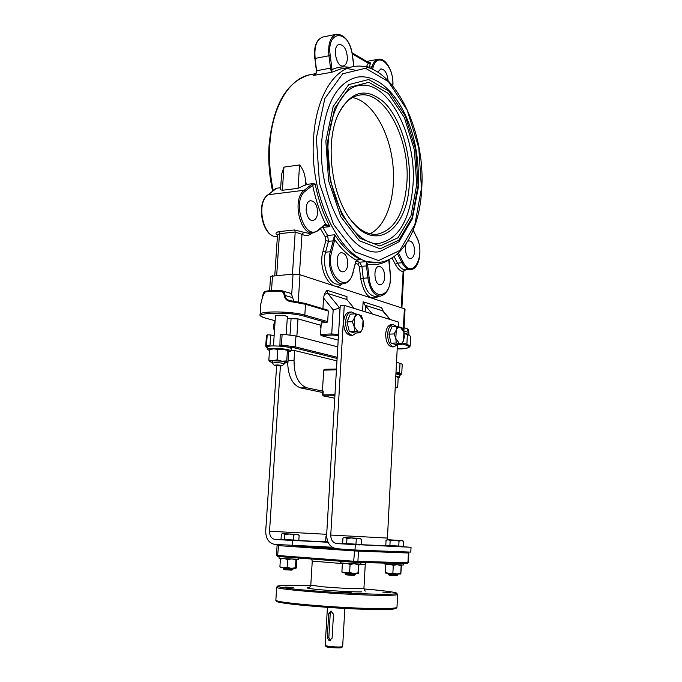 <?xml version="1.0" encoding="UTF-8"?>
<svg xmlns="http://www.w3.org/2000/svg" width="682" height="682" viewBox="0 0 682 682"><rect width="100%" height="100%" fill="white"/><g stroke="black" fill="none" stroke-linecap="round" stroke-linejoin="round"><path stroke-width="1.02" d="M413.062 184.302C416.625 135.13 387.751 79.095 358.613 85.617C338.749 88.31 323.08 127.696 329.15 170.807C334.743 213.969 359.721 246.296 379.175 243.363C399.03 238.879 410.325 219.186 413.062 184.302M356.805 77.202C378.109 73.486 399.141 95.267 410.061 126.554C416.267 143.885 419.046 164.072 418.381 187.115L412.363 218.752L398.979 241.76L379.567 251.692C350.446 257.054 317.224 197.328 321.768 140.603C325.374 103.681 337.061 82.548 356.805 77.202L357.419 77.092M368.468 62.693L366.566 66.435L368.953 67.288L370.181 64.253L352.27 53.878M370.181 64.253C370.931 62.897 370.462 62.318 368.774 62.505L368.527 62.548M275.144 189.306L274.556 189.289L275.954 188.317L280.677 187.72M281.564 174.422L283.925 167.116L299.568 164.959C302.842 168.735 304.811 173.748 305.476 179.988L306.303 184.464L298.043 188.317L282.374 190.287L280.541 189.724M313.43 183.56L311.546 184.532L312.646 185.334L315.203 184.14L313.43 183.56L306.303 184.464M391.997 257.915L395.364 264.428C397.58 268.606 400.172 271.035 403.122 271.709L404.631 269.842C401.92 269.22 399.55 266.986 397.512 263.141L394.102 256.517M401.238 307.77L403.122 271.709L405.423 270.004M397.47 253.849L402.048 262.775C404.562 267.455 407.444 269.731 410.717 269.603L404.631 269.842M277.531 234.975L279.475 233.645L278.853 231.599C275.758 232.383 275.178 233.517 277.114 234.992M276.687 275.392L279.475 233.645L295.204 232.042L301.99 234.335L303.805 232.289L294.581 229.979L278.853 231.599M325.007 225.094L329.935 226.629L325.544 224.071L318.358 229.843C305.186 242.434 291.086 201.19 305.365 191.071L312.646 185.334C315.578 199.562 319.884 212.477 325.544 224.071L324.462 225.384L324.632 224.548M356.302 260.285L360.59 259.484C351.264 255.119 342.637 246.884 334.7 234.778L333.379 239.544L334.717 239.68L334.7 234.778L327.599 235.469L322.808 227.362L329.935 226.629C323.345 214.191 318.434 200.031 315.203 184.14M378.135 262.485L366.456 261.624L366.26 264.607L367.487 264.181L366.456 261.624L359.474 262.203L356.055 261.104M311.546 184.532L304.257 190.261L268.128 194.737L275.102 189.434M275.562 189.085L275.954 188.317M355.731 261.411L353.02 272.127C347.897 295.681 325.058 275.238 331.614 252.152L334.717 239.68C341.418 249.092 348.587 255.895 356.226 260.098L360.59 259.484L357.334 259.757M388.774 260.26L390.13 273.346C393.523 297.923 371.673 303.337 369.15 277.745L367.487 264.181C375.066 265.469 382.167 264.096 388.783 260.064L388.919 259.578M306.082 209.101L306.559 213.304M317.624 212.852C317.411 205.393 315.11 201.352 310.702 200.721C303.388 201.139 305.792 221.769 312.987 220.422C315.638 219.843 317.181 217.319 317.624 212.852M337.266 116.4C342.773 104.065 350.011 96.997 358.979 95.216C384.546 89.547 410.104 138.813 406.924 182.273C404.469 212.963 394.537 230.286 377.112 234.267C368.024 235.06 359.226 230.269 350.736 219.885M409.362 182.537C410.948 152.47 400.59 118.583 384.213 102.445C365.433 86.333 349.781 90.996 337.258 116.434C324.99 145.309 331.989 196.604 351.06 220.312C375.765 253.9 408.1 229.28 409.362 182.537M369.985 233.747C387.154 225.819 396.677 194.182 392.585 161.949C388.629 129.708 371.375 100.868 352.483 97.569M311.623 232.17L310.617 231.275M280.575 366.012L274.198 365.271C276.918 364.751 279.56 364.921 282.118 365.791L280.575 366.012M282.118 365.791L284.275 363.881C283.064 363.114 279.859 362.713 274.658 362.671L272.357 363.199M273.456 345.885L275.46 315.86L277.804 315.272C282.979 315.237 286.167 315.706 287.361 316.661L286.201 334.444M388.049 80.467C387.146 73.076 384.733 69.232 380.812 68.933L377.785 72.121M314.027 75.352L331.614 72.301L332.023 69.53L330.71 69.419L331.614 72.301L340.437 69.035L352.833 66.734C332.637 70.237 315.86 98.967 313.609 137.704C308.46 201.488 345.859 268.358 378.408 262.468C402.874 260.439 419.95 228.078 421.732 188.59C425.9 128.276 391.008 58.575 352.833 66.734L353.54 66.597M347.385 58.669C346.993 49.803 344.299 45.046 339.295 44.407C331.853 45.447 336.132 67.97 343.344 65.915C345.68 65.242 347.027 62.829 347.385 58.669M316.729 72.386L315.152 58.362C314.07 46.521 316.593 39.42 322.722 37.067L322.901 37.033M314.675 74.969L313.234 75.711L316.942 71.994M322.995 391.17L322.441 391.059L323.711 370.147L324.24 369.32L336.482 369.005L324.24 369.32M334.751 398.22L323.49 395.927L322.586 394.912L323.353 395.918L334.896 395.79M322.765 394.98L323.353 395.918L334.751 398.228M274.121 335.842L270.686 334.964L267.208 334.828L266.44 335.484M337.795 346.874L295.971 335.979L282.135 334.129L280.208 334.299L279.876 346.089M291.137 350.676L294.675 350.548L336.959 360.897M327.582 310.131L328.315 311.043L327.675 321.614L326.823 322.62L321.256 322.91L320.549 334.436L321.052 335.553L338.195 340.139M322.918 308.699L323.566 298.051L333.166 309.875L338.698 308.332L339.951 310.472L338.528 334.512L337.667 335.51L338.451 335.732M403.915 330.983L408.825 332.492C408.91 330.318 408.288 329.022 406.949 328.605L408.697 332.415L408.825 334.385M289.927 300.6L292.084 301.009L292.246 301.862L305.502 304.274L328.315 311.043M289.782 300.557C286.832 299.756 285.247 298.017 285.016 295.349C284.906 292.885 283.738 291.274 281.504 290.523L280.029 290.293L279.748 291.103C282.391 291.333 283.857 292.706 284.138 295.221C284.88 299.355 287.582 301.563 292.246 301.862M279.978 290.31C273.806 290.225 269.083 290.566 265.784 291.316L264.855 292.152C268.307 291.359 273.269 291.018 279.748 291.103M260.848 303.865L262.638 296.679L264.855 292.152M327.675 321.614L304.82 315.101C292.297 311.222 259.262 310.804 260.115 314.487L260.848 303.754L262.638 296.679M293.831 301.214L291.7 294.65L289.756 293.03L280.029 290.293C273.763 290.2 268.913 290.549 265.477 291.325C263.968 291.666 263.005 293.465 262.579 296.73L262.63 296.789M399.797 375.296L401.732 373.872L402.235 364.214L396.515 362.168M346.806 299.381L346.968 296.627L346.891 299.517L354.214 308.426M372.406 314.035L365.066 305.255L363.122 301.776L362.602 311.009M363.122 301.776L381.673 307.693L383.233 311.188L382.619 310.796L389.865 319.415M403.855 332.125L405.04 309.227L404.383 308.793L299.986 274.744L293.038 274.096L270.584 276.329M323.566 298.051L324.342 294.266L326.883 290.225L346.968 296.627M340.13 307.497L338.98 307.147L338.698 308.332M320.924 328.298L320.242 325.101L321.12 325.058M287.241 318.503L297.983 318.895L320.242 325.101M287.651 362.568C288.23 376.609 292.578 385.066 300.702 387.939L322.731 392.5M322.441 391.059L306.985 387.836C298.341 384.554 294.027 375.373 294.044 360.309L288.085 360.497M294.675 350.548L294.044 360.309M347.803 264.164C347.641 257.182 345.569 253.363 341.588 252.707C334.683 252.869 336.371 272.868 343.191 271.803C345.825 271.274 347.368 268.725 347.803 264.164M384.708 277.267C384.554 270.643 382.67 267.012 379.047 266.364C372.696 266.432 374.12 285.613 380.411 284.675C382.866 284.181 384.298 281.709 384.708 277.267M414.571 251.53C414.409 245.051 412.619 241.505 409.209 240.882C403.309 241.002 404.878 259.484 410.692 258.521C412.925 258.043 414.213 255.707 414.571 251.53M276.628 365.825L265.707 530.997C265.784 538.746 268.844 543.222 274.88 544.424L332.211 547.228M280.396 366.021L269.543 531.235C269.595 536.009 271.487 538.763 275.204 539.496L328.025 542.258M292.408 540.647L292.092 545.626M343.83 543.929L336.882 543.622C332.901 542.855 330.864 539.999 330.753 535.055L344.265 305.357L340.241 305.604L326.652 534.799C326.814 542.821 330.122 547.458 336.584 548.72L354.998 549.999L410.803 552.113L411.041 547.288L402.252 546.7M336.882 543.622L411.041 547.288M396.6 326.422L393.079 324.555C390.002 325.118 388.194 328.255 387.649 333.95C387.785 341.699 389.916 345.996 394.043 346.823L397.427 344.598L387.35 539.692M355.288 544.85L354.998 549.999M344.265 305.357L398.612 322.109L398.373 326.652M325.22 645.615L326.132 646.664C326.55 647.499 341.196 648.377 341.622 647.593L342.645 646.664C340.48 647.175 335.902 647.09 328.912 646.4L325.186 645.53M344.853 608.455L342.645 646.664M329.236 640.901L327.3 637.602L328.698 613.715L330.983 610.987L333.489 614.218L332.1 638.164L329.236 640.901M382.773 592.147L390.164 592.419L382.773 592.147M285.477 587.142L293.26 587.415L285.477 587.142M343.566 592.522L351.418 592.803L343.566 592.522M330.514 640.645L328.835 637.508L330.224 613.664L331.64 611.166M286.952 557.16L280.191 556.648M279.108 556.563L279.006 558.157L282.877 558.575L298.46 559.3L298.537 558.047M384.119 563.085L384.077 563.886L388.518 564.355L403.241 565.054L403.318 563.545M349.397 561.917L342.168 561.363M340.821 561.26L340.727 562.897L345.118 563.366L360.838 564.099L360.923 562.531M326.635 536.163L325.962 536.495L325.681 541.261L327.667 541.414M327.914 542.002L326.763 541.892L326.789 541.346M285.639 569.854L291.998 570.118L292.953 569.265L283.218 568.694L284.053 569.658L285.639 569.854M298.051 534.5L299.159 535.276L296.542 534.432L293.823 535.003L289.39 534.032L298.051 534.5L282.536 533.58L281.359 534.211L281.035 539.198L284.547 539.488L284.871 534.466L283.149 533.631L289.39 534.032L284.871 534.466M299.159 535.276L298.844 540.272L293.507 540.025L293.823 535.003M293.507 540.025L284.547 539.488M297.702 540.221L297.659 540.783L282.135 539.863L282.169 539.292M390.999 575.438L397.001 575.702L397.93 574.866L388.339 574.27L389.175 575.224L390.999 575.438M397.981 573.988L397.93 574.866M402.559 540.604L403.701 541.363L401.408 540.553L399.03 541.133L394.631 540.17L402.559 540.604L387.265 539.692L388.135 539.76L386.055 540.306L385.799 545.225L389.899 545.54L390.155 540.596L388.135 539.76L394.631 540.17L390.155 540.596M403.701 541.363L403.454 546.291L398.774 546.077L399.03 541.133M398.774 546.077L389.899 545.54M402.278 546.239L402.244 546.793L386.941 545.881L386.967 545.319M347.82 575.02L354.231 575.293L355.211 574.406L345.152 573.801L346.021 574.798L347.82 575.02M360.241 538.439L361.426 539.24L358.894 538.379L356.268 538.985L351.656 537.97L360.241 538.439L344.197 537.484L342.944 538.132L342.645 543.29L346.678 543.614L346.968 538.422L344.99 537.552L351.656 537.97L346.968 538.422M361.426 539.24L361.136 544.407L355.978 544.176L356.268 538.985M355.978 544.176L346.678 543.614M359.917 544.355L359.883 544.935L343.83 543.98L343.856 543.392M345.169 563.375L342.364 563.826L342.611 563.162M353.25 563.895L350.079 564.423L347.249 563.528M358.698 564.125L358.468 564.824L355.441 564.005M358.28 573.494L353.788 573.443L358.016 572.897L358.28 573.494L358.945 564.133M341.895 571.891L345.714 572.94L342.211 572.53L341.895 571.891L342.364 563.826M349.619 572.522L353.788 573.443L345.714 572.94L349.619 572.522L350.079 564.423M358.016 572.897L358.468 564.824M388.535 564.355L385.765 564.79L385.918 564.133M396.268 564.849L393.284 565.361L390.496 564.491M401.263 565.071L401.144 565.736L398.288 564.952M400.854 573.997L396.788 573.946L400.752 573.417L400.854 573.997L401.383 565.071M385.364 572.462L389.081 573.468L385.492 573.033L385.765 564.79M392.883 573.068L396.788 573.946L389.081 573.468L392.883 573.068L393.284 565.361M400.752 573.417L401.144 565.736M283.039 558.584L280.404 559.035L280.779 558.396M290.788 559.078L287.625 559.59L284.982 558.729M296.286 559.317L295.92 559.99L292.902 559.189M295.928 568.379L296.44 567.577L296.687 559.334M279.91 566.827L283.465 567.833L280.37 567.467L279.91 566.827L280.404 559.035M291.24 568.311L295.425 567.791L295.894 568.387L283.465 567.833L287.131 567.415L291.24 568.311M287.131 567.415L287.625 559.59M295.425 567.791L295.92 559.99M393.079 324.555L391.118 324.649C388.032 325.22 386.225 328.349 385.68 334.035C385.816 341.784 387.947 346.064 392.082 346.891L394.043 346.823M351.503 311.972L349.491 312.083C346.141 312.697 344.171 315.945 343.575 321.836C343.719 330.028 346.081 334.547 350.676 335.399L352.688 335.314C348.101 334.461 345.74 329.935 345.595 321.725C346.192 315.834 348.161 312.586 351.503 311.972L355.348 313.848M356.354 332.995L352.688 335.314M275.11 320.736L273.294 325.74L274.386 331.895M274.803 325.664L273.294 325.74M403.497 340.659L401.374 344.444L399.456 343.702C401.135 344.06 402.482 343.046 403.497 340.659L403.923 332.415L404.341 336.934L403.497 340.659M396.251 342.995L395.816 338.442L399.456 343.702L396.251 342.995L391.084 343.199L388.928 334.163L391.962 326.644L397.129 326.397L402.235 327.948L403.923 332.415L400.325 327.147C398.646 326.746 397.291 327.735 396.259 330.131L395.816 338.442L394.111 333.933L396.259 330.131L397.129 326.397M391.084 343.199L396.225 344.64L401.374 344.444M388.928 334.163L394.111 333.933M389.243 333.396L391.298 328.289M393.949 344.035L392.355 343.558M390.743 341.793L389.132 335.007M362.551 328.86L360.258 332.816L358.101 331.989C359.951 332.398 361.434 331.35 362.551 328.86L363.037 320.233L363.54 324.982L362.551 328.86M354.623 331.222L354.111 326.431L358.101 331.989L354.623 331.222L349.312 331.469L346.968 321.964L350.318 314.129L355.62 313.839L361.238 315.536L363.037 320.233L359.09 314.649C357.249 314.206 355.757 315.229 354.606 317.718L354.111 326.431L352.279 321.691L354.606 317.718L355.62 313.839M349.312 331.469L354.972 333.055L360.258 332.816M346.968 321.964L352.279 321.691M347.368 321.034L349.551 315.919M352.568 332.39L350.753 331.87M348.928 329.909L347.223 322.995M269.501 350.471L267.216 349.355C267.361 348.852 268.921 348.536 271.896 348.4C282.297 348.451 288.708 349.295 291.12 350.932L291.282 348.468C288.861 346.806 282.459 345.962 272.067 345.919C269.092 346.055 267.532 346.379 267.387 346.882L267.378 346.908M291.12 350.932L288.546 351.742M395.782 376.046L399.695 377.248L399.805 375.057L395.901 373.847M399.695 377.248L398.015 377.828M270.464 349.303L273.729 348.843L269.799 349.619M284.326 363.225L287.966 362.33L288.631 352.1L288.077 350.582L282.672 349.269L277.821 349.482L273.729 348.843L282.672 349.269L287.949 350.463M269.578 361.656L272.348 362.449M268.853 360.096L272.936 360.761C270.302 360.863 269.16 361.136 269.492 361.579L268.853 360.096L269.543 349.798M281.896 361.187L286.738 360.948L287.301 362.44L281.896 361.187L272.936 360.761L277.131 359.823L281.896 361.187M277.131 359.823L277.821 349.482M286.738 360.948L287.412 350.642M395.151 388.058L396.327 387.811L395.841 387.257L397.691 387.112L398.169 377.99L396.933 376.933M395.756 376.515L396.395 376.686L395.756 376.575M397.691 387.112L396.336 387.802M395.21 386.967L395.841 387.257L395.202 387.086M416.702 184.694L414.392 150.014L404.426 117.671L388.339 93.46L368.826 82.326L349.542 87.33L334.598 108.472L327.539 141.865L330.199 180.227L341.929 214.847L359.866 238.223L379.934 246.032L398.058 237.72L410.99 215.776L416.702 184.694M325.86 141.055L333.174 106.477L348.673 84.636L368.63 79.521L388.808 91.09L405.406 116.145L415.688 149.546L418.075 185.351L412.192 217.456L398.842 240.158L380.13 248.811L359.363 240.789L340.77 216.646L328.605 180.798L325.86 141.055M366.566 66.435L366.353 67.126M368.792 67.833L368.953 67.288L371.954 66.742L371.34 68.78M273.294 190.713C269.995 175.172 268.844 159.716 269.859 144.345C272.229 106.503 289.458 78.294 310.165 74.679L310.941 74.534M349.576 67.339C343.566 66.307 337.709 67.041 332.023 69.53L330.224 55.515L314.76 58.481C313.584 46.777 316.235 39.641 322.722 37.067L336.422 34.253C330.344 36.606 327.846 43.75 328.929 55.685L330.71 69.419M395.364 264.428L397.512 263.141L402.048 262.775L403.13 262.135L398.424 252.979M292.467 274.147L295.204 232.042L294.581 229.979M299.407 274.582L301.99 234.335C305.63 236.125 308.997 235.759 312.109 233.227L312.032 232.954M313.294 232.826L308.614 233.295L303.805 232.289M321.725 227.694L322.808 227.362L322.577 226.97M320.463 228.76L325.34 237.004L327.599 235.469L328.443 241.309L333.166 240.865L330.31 251.752L325.57 252.178L328.443 241.309L325.851 240.507L322.97 251.368L325.57 252.178C321.486 266.023 329.525 285.536 338.502 284.13L343.217 283.797C334.257 285.195 326.243 265.63 330.31 251.752L331.614 252.152M325.34 237.004L325.851 240.507M322.97 251.368C317.318 270.191 331.904 294.326 342.1 283.874M355.433 263.423L357.888 264.164L359.474 262.203L361.878 266.304L366.524 265.937L367.879 277.906L363.233 278.256L361.878 266.304L359.329 266.628L360.684 278.58L363.233 278.256C365.143 289.833 369.294 295.903 375.705 296.465L380.317 296.167C373.924 295.604 369.78 289.518 367.879 277.906L369.15 277.745M357.888 264.164L359.329 266.628M360.684 278.58C364.137 295.255 370.224 301.146 378.945 296.252M305.365 191.071L304.257 190.261C291.785 198.692 299.841 235.588 313.396 232.818L318.187 230.678L318.358 229.843M277.412 236.424L277.369 236.432C263.559 239.203 255.418 203.065 268.128 194.737L267.659 195.12M333.379 239.544L333.166 240.865L334.461 241.266M366.26 264.607L366.524 265.937L367.803 265.775M317.863 230.814L324.129 225.52M355.868 261.709L353.02 272.127M397.265 254.028L398.638 253.354M413.249 230.098L416.719 237.481C426.207 255.145 412.354 281.078 403.13 262.135M413.156 230.32L416.719 237.481M372.508 69.283L373.148 67.168L371.954 66.742C373.327 62.403 375.441 59.905 378.271 59.249L366.643 61.431M373.148 67.168C377.777 49.999 394.708 66.572 392.721 85.659M331.929 67.868L316.636 70.732M330.224 55.515C326.175 29.079 349.474 29.198 352.27 54.833L352.279 54.901M352.27 54.833L353.856 66.546M314.922 58.499L316.55 72.215C315.792 74.014 314.965 75.054 314.078 75.327M323.711 370.147L336.431 369.815M334.956 394.708L322.995 394.861L323.225 391.05M294.402 347.871L295.272 346.857L281.419 345.058L281.393 346.2L294.402 347.871L337.113 358.442M282.135 334.129L281.419 345.058L279.492 345.211M270.728 345.996L269.91 346.072M270.686 334.964L269.961 345.808L266.474 345.663L267.455 346.729M267.31 347.999L267.361 346.754M267.208 334.828L266.474 345.663L265.716 346.26L267.301 348.076M399.916 375.271L399.797 375.288C401.417 374.827 401.059 374.307 398.723 373.693L399.524 372.798L396.003 371.92M401.732 373.872L399.524 372.798L400.027 363.08M395.944 373.011L398.723 373.693M337.181 357.283L295.272 346.857L295.971 335.979M338.528 334.512L331.725 333.933L332.219 335.05L337.667 335.51M321.052 335.553L332.219 335.05M333.166 309.875L331.725 333.933L320.549 334.436M408.961 334.453L408.74 332.543M406.677 333.66L410.658 336.448L410.163 346.038M404.145 333.541L407.384 334.504L406.89 344.197L406.08 345.109C411.945 347.24 408.987 348.519 397.205 348.945M292.126 301.026L304.982 303.371L305.502 304.274L304.82 315.101L303.95 316.133L326.823 322.62M292.373 297.557L284.138 295.221M265.639 318.144L266.006 318.247C246.117 313.268 286.329 310.864 303.95 316.133M275.127 320.745L265.818 318.221C261.095 316.704 259.194 315.459 260.115 314.487L260.115 314.538M275.136 320.711L266.006 318.247M397.205 348.954C405.006 349.056 409.328 348.084 410.163 346.055L406.89 344.197L402.38 342.91M401.766 343.881L406.08 345.109M421.476 188.334L414.869 224.625L399.814 250.473L378.578 260.575L354.879 251.76L333.541 224.421L319.517 183.501L316.354 138.011L324.837 98.523L342.671 73.792L365.509 68.26L388.442 81.661L407.214 110.169L418.791 147.934L421.476 188.334M365.143 311.793L365.484 305.732M404.383 308.793L403.267 330.267M298.247 301.87L299.986 274.744M381.673 307.693L382.619 310.796L365.066 305.255M338.98 307.147L327.837 293.507L324.342 294.266M346.891 299.517L327.837 293.507L326.883 290.225M296.875 336.217L297.983 318.895M291.095 318.298L290.021 334.879M293.038 274.096L291.7 294.65M271.513 290.489L272.51 275.716M299.568 164.959L298.043 188.317M305.135 185.376L305.476 179.988M282.374 190.287L283.925 167.116M300.702 387.939L306.985 387.836M326.763 541.849L297.676 540.519M282.135 539.812L275.204 539.496M269.543 531.235L326.687 534.304M386.941 545.83L359.9 544.637M330.753 535.055L387.291 538.064M277.037 600.706C267.353 603.434 356.516 610.646 386.609 609.418M276.696 587.117L276.687 587.151C272.945 589.563 359.371 595.983 388.186 595.326C394.452 595.224 397.606 594.909 397.623 594.372L396.404 592.973C395.654 592.641 391.408 591.277 363.966 588.933C393.599 591.345 406.915 594.048 387.402 594.235C367.41 594.551 315.34 591.584 291.316 588.754C266.73 585.932 278.708 584.525 310.694 585.744L284.462 585.352L277.719 585.983L276.687 587.151L275.869 599.938M387.504 608.489C358.621 609.648 272.075 602.948 275.86 599.981L276.943 601.405L289.134 603.834L327.624 607.423C350.966 608.941 373.284 609.691 386.703 609.418C393.19 609.478 396.609 608.753 396.967 607.244C396.941 607.867 393.787 608.293 387.504 608.489M309.099 587.586C297.403 588.276 344.64 592.172 361.758 591.891M354.146 562.275L278.103 556.486L277.6 555.48L276.44 555.361L277.08 545.506L354.248 550.937L408.407 553.008L407.93 562.727L353.668 561.235L277.6 555.48L278.691 544.688M277.753 556.401L276.44 555.361M278.103 556.486L354.154 562.275L353.668 561.235L354.683 549.982M357.07 562.437L407.103 563.639L354.154 562.275L357.036 562.437L357.897 561.465L358.468 551.175L357.794 550.11M407.103 563.639L408.348 562.718L407.103 563.639M407.751 552.002L408.407 553.008L408.1 552.011M335.553 548.584L294.138 545.702M365.458 591.021C365.134 591.413 364.623 590.51 363.941 588.302L359.482 588.685C348.962 588.609 336.473 587.961 322.015 586.742L310.796 585.13L312.254 561.116L342.441 563.571M359.005 564.329L365.254 564.27L365.859 562.641M310.796 585.13L310.796 585.122C309.918 587.202 309.296 588.037 308.929 587.645M327.3 637.602L328.835 637.508M328.698 613.715L330.224 613.664M368.544 62.556L352.083 52.795M316.081 73.571L310.165 74.679C286.909 81.141 273.218 104.491 269.109 144.72C268.094 160.151 269.262 175.649 272.621 191.224M403.804 271.666L401.911 307.983M275.289 189.195L267.856 194.847C255.051 203.458 262.911 238.93 277.369 236.432M353.157 272.425C351.332 279.262 348.016 283.056 343.217 283.797M356.285 260.575L358.732 259.424M389.064 259.51L390.266 273.303C391.084 286.355 387.768 293.976 380.317 296.167M416.753 237.157C422.823 248.725 419.737 269.202 410.717 269.603M274.198 365.271L272.34 363.191M272.459 360.778L272.306 363.097M284.428 361.554L284.283 363.873M392.858 85.821C393.974 72.889 386.268 57.416 378.271 59.249M354.001 66.521L352.415 54.841C349.866 41.244 344.538 34.381 336.422 34.253M322.816 391.101L322.586 394.912M266.44 335.45L265.716 346.26M404.017 332.833L406.881 333.686L410.658 336.448M404.076 327.735L406.958 328.613M327.795 310.157L304.982 303.371L289.79 300.557M347.078 68.515L356.814 70.544M383.233 311.188L390.249 319.534M270.584 276.312L269.62 290.66M277.489 235.205L274.786 275.537M281.581 174.225L280.541 189.749M332.398 547.339L332.339 548.362M327.42 607.406L325.186 645.539M397.623 594.397L396.975 607.219M408.348 562.718L408.833 553.017M277.753 544.628L277.08 545.506M312.254 561.116L311.563 559.035M363.941 588.302L365.254 564.278M329.236 547.109L329.176 548.14M283.269 567.816L283.218 568.694M293.004 568.387L292.953 569.257M282.536 533.58L281.811 533.946M388.382 573.409L388.339 574.27M387.265 539.692L386.208 540.229M345.203 572.897L345.152 573.801M355.262 573.502L355.211 574.406M344.197 537.484L343.242 537.97M267.216 349.355L267.387 346.882M270.49 349.295L269.782 349.627M287.148 362.807L287.702 362.543"/></g></svg>
